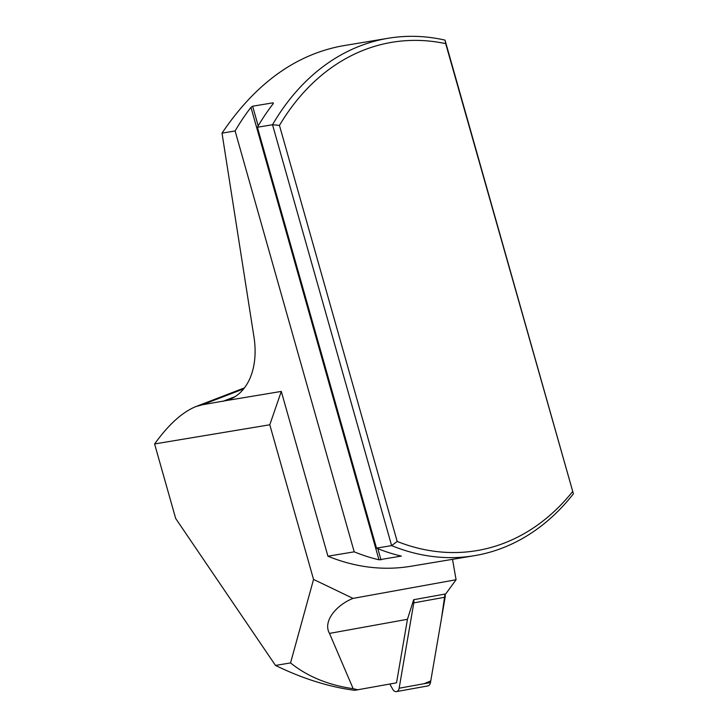 <?xml version="1.0" encoding="UTF-8"?>
<svg xmlns="http://www.w3.org/2000/svg" width="728" height="728" viewBox="0 0 728 728"><rect width="100%" height="100%" fill="white"/><g stroke="black" fill="none" stroke-linecap="round" stroke-linejoin="round"><path stroke-width="1.09" d="M572.49 491.737A257.685 189.68 -99.4 0 1 397.197 541.468L279.461 125.398A257.685 189.68 -99.4 0 1 445.691 43.635L573.4 493.821A262.28 193.066 -99.4 0 1 474.319 555.701L410.637 566.302A262.28 193.066 -99.4 0 1 327.937 556.21L281.299 391.418L269.788 424.779L313.55 579.424L290.545 662.926C307.398 676.503 328.273 685.094 353.171 688.697L329.493 633.405L407.452 619.291L413.659 599.726L445.727 593.921L456.074 579.734L452.516 559.332M279.461 125.398L272.518 124.734A262.28 193.066 -99.4 0 1 388.215 38.256A262.28 193.066 -99.4 0 1 445.017 40.122L445.691 43.635M573.4 493.821L445.017 40.122M397.197 541.468L391.619 545.609L272.518 124.734L257.394 127.254A262.28 193.066 -99.4 0 1 273.237 103.64L273.1 102.812L252.625 106.215L250.951 107.353A262.28 193.066 80.6 0 0 235.108 130.958L222.013 133.142C255.391 83.656 295.504 54.573 342.351 45.882L388.215 38.256M474.319 555.701A262.28 193.066 -99.4 0 1 391.619 545.609L376.494 548.129A262.28 193.066 -99.4 0 0 401.274 556.092L401.374 556.119M407.452 619.291L396.533 682.819L354.718 690.317C329.202 687.005 302.793 678.714 275.493 665.428L175.685 518.491L154.6 443.971A68.123 45.591 -111.1 0 1 154.6 443.953C168.541 424.588 182.3 412.139 195.868 406.579L202.339 404.777L226.308 400.573A71.535 47.875 68.9 0 0 229.256 399.599A71.535 47.875 68.9 0 0 253.954 336.909L222.013 133.142M353.171 688.697L357.958 689.798M329.493 633.405C322.449 621.03 337 604.668 353.034 598.398L456.074 579.734M273.309 103.549L273.1 102.812L273.237 103.64M313.55 579.424L353.034 598.398M269.788 424.779L154.6 443.953M290.545 662.926L275.493 665.428M401.274 556.092L378.979 559.805L250.951 107.353M235.108 130.958L354.199 551.833A262.28 193.066 80.6 0 0 378.979 559.805M354.199 551.833L327.937 556.21M257.394 127.254L376.494 548.129M281.299 391.418L226.308 400.573M389.826 684.029L392.729 689.252A5.405 3.658 -100.3 0 0 396.478 691.6A5.405 3.658 -100.3 0 0 399.144 688.224L413.804 602.866A5.405 3.658 -100.3 0 0 413.659 599.726M424.133 683.701L430.758 680.917L441.396 619L444.999 594.057A5.405 3.658 79.7 0 1 445.136 597.188L430.476 682.555A5.405 3.658 79.7 0 1 427.809 685.931L396.478 691.6M243.68 388.861L202.339 404.777M235.108 396.633L222.804 401.365M381.017 559.914L377.832 548.666M258.194 125.889L252.625 106.215M399.144 688.224L430.476 682.555M445.136 597.188L413.804 602.866M244.435 387.887L195.868 406.579"/></g></svg>
